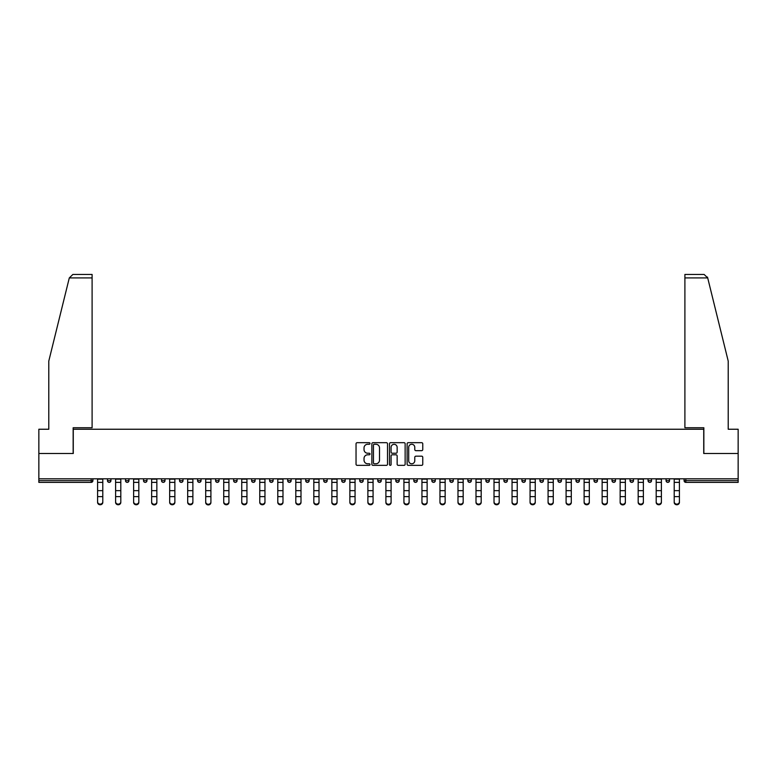 <?xml version="1.0" encoding="UTF-8"?>
<svg xmlns="http://www.w3.org/2000/svg" width="777" height="777" viewBox="0 0 777 777"><rect width="100%" height="100%" fill="white"/><g stroke="black" fill="none" stroke-linecap="round" stroke-linejoin="round"><path stroke-width="1.17" d="M370.017 443.473A0.796 0.796 0 0 0 369.221 442.676L357.177 442.676A1.136 1.136 0 0 0 356.041 443.813L356.041 464.219A1.136 1.136 0 0 0 357.177 465.355L369.221 465.355A0.796 0.796 0 0 0 370.017 464.559A0.796 0.796 0 0 0 369.221 463.772L367.667 463.772A3.632 3.632 0 0 1 364.034 460.139L364.034 458.44A3.632 3.632 0 0 1 367.667 454.807L369.221 454.807A0.796 0.796 0 0 0 370.017 454.021A0.796 0.796 0 0 0 369.221 453.224L367.667 453.224A3.632 3.632 0 0 1 364.034 449.592L364.034 447.892A3.632 3.632 0 0 1 367.667 444.269L369.221 444.269A0.796 0.796 0 0 0 370.017 443.473M421.639 450.67A1.136 1.136 0 0 0 422.766 449.543L422.766 443.813A1.136 1.136 0 0 0 421.639 442.676L408.255 442.676A1.136 1.136 0 0 0 407.119 443.813L407.119 464.219A1.136 1.136 0 0 0 408.255 465.355L421.639 465.355A1.136 1.136 0 0 0 422.766 464.219L422.766 457.303A1.136 1.136 0 0 0 421.639 456.177L415.909 456.177A1.136 1.136 0 0 0 414.772 457.303L414.772 460.732A3.03 3.03 0 0 1 411.742 463.772A3.03 3.03 0 0 1 408.712 460.732L408.712 447.299A3.03 3.03 0 0 1 411.742 444.269A3.03 3.03 0 0 1 414.772 447.299L414.772 449.543A1.136 1.136 0 0 0 415.909 450.67L421.639 450.67M69.299 277.923L72.863 274.456L92.104 274.456L92.104 277.923L69.299 277.923L48.786 361.091L48.786 429.244L38.85 429.244L38.85 453.496L73.271 453.496L73.271 429.244L703.729 429.244L703.729 453.496L738.15 453.496L738.15 478.797L38.85 478.797L38.85 480.642L91.181 480.642L91.181 478.797M38.85 453.496L38.85 478.797M387.509 443.813A1.136 1.136 0 0 0 386.373 442.676L372.999 442.676A1.136 1.136 0 0 0 371.862 443.813L371.862 464.219A1.136 1.136 0 0 0 372.999 465.355L386.373 465.355A1.136 1.136 0 0 0 387.509 464.219L387.509 443.813M390.627 442.676L404.001 442.676A1.136 1.136 0 0 1 405.138 443.813L405.138 464.219A1.136 1.136 0 0 1 404.001 465.355L398.28 465.355A1.136 1.136 0 0 1 397.144 464.219L397.144 455.944A1.136 1.136 0 0 0 396.008 454.807L392.21 454.807A1.136 1.136 0 0 0 391.084 455.944L391.084 464.559A0.796 0.796 0 0 1 390.287 465.355A0.796 0.796 0 0 1 389.491 464.559L389.491 443.813A1.136 1.136 0 0 1 390.627 442.676M92.91 478.797L92.91 480.642A1.729 1.729 0 0 1 91.181 482.371L38.85 482.371L38.85 480.642M738.15 478.797L738.15 482.371L685.819 482.371A1.729 1.729 0 0 1 684.09 480.642L684.09 478.797M107.459 478.797L107.459 480.642L107.459 478.797M91.181 482.371A1.729 1.729 0 0 0 92.91 480.642A1.729 1.729 0 0 1 91.181 482.371L91.181 480.642L92.91 480.642M109.198 482.371A1.729 1.729 0 0 1 107.459 480.642A1.729 1.729 0 0 0 109.198 482.371A1.729 1.729 0 0 0 110.926 480.642L110.926 478.797L110.926 480.642A1.729 1.729 0 0 1 109.198 482.371A1.729 1.729 0 0 1 107.459 480.642L110.926 480.642A1.729 1.729 0 0 1 109.198 482.371M125.485 478.797L125.485 480.642L125.485 478.797M128.953 478.797L128.953 480.642A1.729 1.729 0 0 1 127.214 482.371A1.729 1.729 0 0 1 125.485 480.642A1.729 1.729 0 0 0 127.214 482.371A1.729 1.729 0 0 0 128.953 480.642A1.729 1.729 0 0 1 127.214 482.371A1.729 1.729 0 0 1 125.485 480.642L128.953 480.642M143.502 478.797L143.502 480.642L143.502 478.797M146.97 478.797L146.97 480.642L146.97 478.797M161.519 480.642A1.729 1.729 0 0 0 163.257 482.371A1.729 1.729 0 0 0 164.986 480.642A1.729 1.729 0 0 1 163.257 482.371A1.729 1.729 0 0 0 164.986 480.642L164.986 478.797L164.986 480.642L161.519 480.642A1.729 1.729 0 0 0 163.257 482.371A1.729 1.729 0 0 1 161.519 480.642L161.519 478.797M179.545 480.642A1.729 1.729 0 0 0 181.274 482.371A1.729 1.729 0 0 0 183.003 480.642L183.003 478.797L183.003 480.642L179.545 480.642A1.729 1.729 0 0 0 181.274 482.371A1.729 1.729 0 0 1 179.545 480.642L179.545 478.797M201.029 478.797L201.029 480.642A1.729 1.729 0 0 1 199.291 482.371A1.729 1.729 0 0 1 197.562 480.642L197.562 478.797M217.317 482.371A1.729 1.729 0 0 0 219.046 480.642L219.046 478.797L219.046 480.642A1.729 1.729 0 0 1 217.317 482.371A1.729 1.729 0 0 1 215.579 480.642L215.579 478.797M233.605 478.797L233.605 480.642L233.605 478.797M237.063 478.797L237.063 480.642A1.729 1.729 0 0 1 235.334 482.371A1.729 1.729 0 0 1 233.605 480.642L237.063 480.642A1.729 1.729 0 0 1 235.334 482.371M255.089 478.797L255.089 480.642A1.729 1.729 0 0 1 253.351 482.371A1.729 1.729 0 0 1 251.622 480.642L251.622 478.797M271.377 482.371A1.729 1.729 0 0 0 273.106 480.642L273.106 478.797L273.106 480.642A1.729 1.729 0 0 1 271.377 482.371A1.729 1.729 0 0 1 269.638 480.642L269.638 478.797M291.122 478.797L291.122 480.642A1.729 1.729 0 0 1 289.394 482.371A1.729 1.729 0 0 1 287.655 480.642L287.655 478.797M305.682 478.797L305.682 480.642L305.682 478.797M309.149 478.797L309.149 480.642A1.729 1.729 0 0 1 307.41 482.371A1.729 1.729 0 0 1 305.682 480.642L309.149 480.642A1.729 1.729 0 0 1 307.41 482.371M327.166 478.797L327.166 480.642L323.698 480.642A1.729 1.729 0 0 0 325.427 482.371A1.729 1.729 0 0 1 323.698 480.642L323.698 478.797M343.453 482.371A1.729 1.729 0 0 0 345.182 480.642L345.182 478.797L345.182 480.642A1.729 1.729 0 0 1 343.453 482.371A1.729 1.729 0 0 1 341.715 480.642L341.715 478.797M363.199 478.797L363.199 480.642A1.729 1.729 0 0 1 361.47 482.371A1.729 1.729 0 0 1 359.741 480.642L359.741 478.797M377.758 478.797L377.758 480.642L377.758 478.797M381.225 478.797L381.225 480.642A1.729 1.729 0 0 1 379.487 482.371A1.729 1.729 0 0 1 377.758 480.642L381.225 480.642A1.729 1.729 0 0 1 379.487 482.371M399.242 478.797L399.242 480.642A1.729 1.729 0 0 1 397.513 482.371A1.729 1.729 0 0 1 395.775 480.642L395.775 478.797M413.801 480.642L417.259 480.642A1.729 1.729 0 0 1 415.53 482.371A1.729 1.729 0 0 0 417.259 480.642L417.259 478.797L417.259 480.642A1.729 1.729 0 0 1 415.53 482.371A1.729 1.729 0 0 1 413.801 480.642L413.801 478.797M435.285 478.797L435.285 480.642A1.729 1.729 0 0 1 433.547 482.371A1.729 1.729 0 0 1 431.818 480.642L431.818 478.797M449.834 478.797L449.834 480.642L449.834 478.797M453.302 478.797L453.302 480.642L453.302 478.797M467.851 478.797L467.851 480.642L467.851 478.797M471.318 478.797L471.318 480.642A1.729 1.729 0 0 1 469.59 482.371A1.729 1.729 0 0 1 467.851 480.642L471.318 480.642A1.729 1.729 0 0 1 469.59 482.371M485.878 478.797L485.878 480.642L485.878 478.797M489.345 478.797L489.345 480.642L489.345 478.797M503.894 478.797L503.894 480.642L503.894 478.797M507.362 478.797L507.362 480.642A1.729 1.729 0 0 1 505.623 482.371A1.729 1.729 0 0 1 503.894 480.642A1.729 1.729 0 0 0 505.623 482.371A1.729 1.729 0 0 0 507.362 480.642A1.729 1.729 0 0 1 505.623 482.371A1.729 1.729 0 0 1 503.894 480.642L507.362 480.642M525.378 478.797L525.378 480.642A1.729 1.729 0 0 1 523.649 482.371A1.729 1.729 0 0 1 521.911 480.642L521.911 478.797M543.395 478.797L543.395 480.642L539.937 480.642A1.729 1.729 0 0 0 541.666 482.371A1.729 1.729 0 0 1 539.937 480.642L539.937 478.797M561.421 478.797L561.421 480.642A1.729 1.729 0 0 1 559.683 482.371A1.729 1.729 0 0 1 557.954 480.642L557.954 478.797M575.971 478.797L575.971 480.642L575.971 478.797M579.438 478.797L579.438 480.642A1.729 1.729 0 0 1 577.709 482.371A1.729 1.729 0 0 1 575.971 480.642A1.729 1.729 0 0 0 577.709 482.371A1.729 1.729 0 0 1 575.971 480.642L579.438 480.642A1.729 1.729 0 0 1 577.709 482.371M597.455 478.797L597.455 480.642A1.729 1.729 0 0 1 595.726 482.371A1.729 1.729 0 0 1 593.997 480.642L593.997 478.797M615.481 478.797L615.481 480.642L612.014 480.642A1.729 1.729 0 0 0 613.743 482.371A1.729 1.729 0 0 1 612.014 480.642L612.014 478.797M633.498 478.797L633.498 480.642A1.729 1.729 0 0 1 631.769 482.371A1.729 1.729 0 0 1 630.03 480.642L630.03 478.797M651.514 478.797L651.514 480.642L648.047 480.642A1.729 1.729 0 0 0 649.786 482.371A1.729 1.729 0 0 1 648.047 480.642L648.047 478.797M669.541 478.797L669.541 480.642A1.729 1.729 0 0 1 667.802 482.371A1.729 1.729 0 0 1 666.074 480.642L666.074 478.797M145.231 482.371A1.729 1.729 0 0 1 143.502 480.642A1.729 1.729 0 0 0 145.231 482.371A1.729 1.729 0 0 0 146.97 480.642A1.729 1.729 0 0 1 145.231 482.371A1.729 1.729 0 0 1 143.502 480.642L146.97 480.642A1.729 1.729 0 0 1 145.231 482.371M325.427 482.371A1.729 1.729 0 0 0 327.166 480.642A1.729 1.729 0 0 1 325.427 482.371A1.729 1.729 0 0 1 323.698 480.642M451.573 482.371A1.729 1.729 0 0 1 449.834 480.642L453.302 480.642A1.729 1.729 0 0 1 451.573 482.371A1.729 1.729 0 0 0 453.302 480.642A1.729 1.729 0 0 1 451.573 482.371M487.606 482.371A1.729 1.729 0 0 1 485.878 480.642A1.729 1.729 0 0 0 487.606 482.371A1.729 1.729 0 0 0 489.345 480.642A1.729 1.729 0 0 1 487.606 482.371A1.729 1.729 0 0 1 485.878 480.642L489.345 480.642M541.666 482.371A1.729 1.729 0 0 0 543.395 480.642A1.729 1.729 0 0 1 541.666 482.371A1.729 1.729 0 0 1 539.937 480.642M613.743 482.371A1.729 1.729 0 0 0 615.481 480.642A1.729 1.729 0 0 1 613.743 482.371A1.729 1.729 0 0 1 612.014 480.642M651.514 480.642A1.729 1.729 0 0 1 649.786 482.371A1.729 1.729 0 0 0 651.514 480.642A1.729 1.729 0 0 1 649.786 482.371A1.729 1.729 0 0 1 648.047 480.642M685.819 478.797L685.819 482.371A1.729 1.729 0 0 1 684.09 480.642L738.15 480.642M374.242 444.269A0.796 0.796 0 0 0 373.446 445.066L373.446 462.975A0.796 0.796 0 0 0 374.242 463.772L375.883 463.772A3.632 3.632 0 0 0 379.516 460.139L379.516 447.892A3.632 3.632 0 0 0 375.883 444.269L374.242 444.269M397.144 447.358A3.03 3.03 0 0 0 394.114 444.327A3.03 3.03 0 0 0 391.084 447.358L391.084 452.088A1.136 1.136 0 0 0 392.21 453.224L396.008 453.224A1.136 1.136 0 0 0 397.144 452.088L397.144 447.358M97.591 497.241L97.591 501.913A2.603 2.36 0 0 0 102.787 501.913L102.787 502.544A2.603 2.36 180 0 1 97.591 502.544M102.787 501.913L102.787 478.797M97.591 501.913L97.591 478.797M92.104 274.456L78.244 274.456L92.104 274.456M73.155 453.496L73.155 427.738L92.104 427.738L92.104 277.923M738.15 453.496L738.15 429.244L728.214 429.244L728.214 361.091L707.497 277.088L707.701 277.923L704.137 274.456L684.896 274.456L684.896 427.738L703.845 427.738L703.845 453.496M115.608 497.241L115.608 501.913A2.603 2.36 0 0 0 120.804 501.913L120.804 502.544A2.603 2.36 180 0 1 115.608 502.544M133.625 497.241L133.625 501.913A2.603 2.36 0 0 0 138.821 501.913L138.821 502.544A2.603 2.36 180 0 1 133.625 502.544M151.641 497.241L151.641 501.913A2.603 2.36 0 0 0 156.847 501.913L156.847 502.544A2.603 2.36 180 0 1 151.641 502.544M169.668 497.241L169.668 501.913A2.603 2.36 0 0 0 174.864 501.913L174.864 502.544A2.603 2.36 180 0 1 169.668 502.544M187.684 497.241L187.684 501.913A2.603 2.36 0 0 0 192.881 501.913L192.881 502.544A2.603 2.36 180 0 1 187.684 502.544M120.804 501.913L120.804 478.797M115.608 501.913L115.608 478.797M138.821 501.913L138.821 478.797M133.625 501.913L133.625 478.797M156.847 501.913L156.847 478.797M151.641 501.913L151.641 478.797M174.864 501.913L174.864 478.797M169.668 501.913L169.668 478.797M192.881 501.913L192.881 478.797M187.684 501.913L187.684 478.797M205.701 497.241L205.701 501.913A2.603 2.36 0 0 0 210.907 501.913L210.907 502.544A2.603 2.36 180 0 1 205.701 502.544M210.907 501.913L210.907 478.797M205.701 501.913L205.701 478.797M223.727 497.241L223.727 501.913A2.603 2.36 0 0 0 228.924 501.913L228.924 502.544A2.603 2.36 180 0 1 223.727 502.544M228.924 501.913L228.924 478.797M223.727 501.913L223.727 478.797M241.744 497.241L241.744 501.913A2.603 2.36 0 0 0 246.94 501.913L246.94 502.544A2.603 2.36 180 0 1 241.744 502.544M246.94 501.913L246.94 478.797M241.744 501.913L241.744 478.797M259.761 497.241L259.761 501.913A2.603 2.36 0 0 0 264.957 501.913L264.957 502.544A2.603 2.36 180 0 1 259.761 502.544M264.957 501.913L264.957 478.797M259.761 501.913L259.761 478.797M277.787 497.241L277.787 501.913A2.603 2.36 0 0 0 282.983 501.913L282.983 502.544A2.603 2.36 180 0 1 277.787 502.544M282.983 501.913L282.983 478.797M277.787 501.913L277.787 478.797M295.804 497.241L295.804 501.913A2.603 2.36 0 0 0 301 501.913L301 502.544A2.603 2.36 180 0 1 295.804 502.544M301 501.913L301 478.797M295.804 501.913L295.804 478.797M313.821 497.241L313.821 501.913A2.603 2.36 0 0 0 319.017 501.913L319.017 502.544A2.603 2.36 180 0 1 313.821 502.544M319.017 501.913L319.017 478.797M313.821 501.913L313.821 478.797M331.847 497.241L331.847 501.913A2.603 2.36 0 0 0 337.043 501.913L337.043 502.544A2.603 2.36 180 0 1 331.847 502.544M337.043 501.913L337.043 478.797M331.847 501.913L331.847 478.797M349.864 497.241L349.864 501.913A2.603 2.36 0 0 0 355.06 501.913L355.06 502.544A2.603 2.36 180 0 1 349.864 502.544M355.06 501.913L355.06 478.797M349.864 501.913L349.864 478.797M367.88 497.241L367.88 501.913A2.603 2.36 0 0 0 373.077 501.913L373.077 502.544A2.603 2.36 180 0 1 367.88 502.544M373.077 501.913L373.077 478.797M367.88 501.913L367.88 478.797M385.897 497.241L385.897 501.913A2.603 2.36 0 0 0 391.103 501.913L391.103 502.544A2.603 2.36 180 0 1 385.897 502.544M391.103 501.913L391.103 478.797M385.897 501.913L385.897 478.797M403.923 497.241L403.923 501.913A2.603 2.36 0 0 0 409.12 501.913L409.12 502.544A2.603 2.36 180 0 1 403.923 502.544M409.12 501.913L409.12 478.797M403.923 501.913L403.923 478.797M421.94 497.241L421.94 501.913A2.603 2.36 0 0 0 427.136 501.913L427.136 502.544A2.603 2.36 180 0 1 421.94 502.544M427.136 501.913L427.136 478.797M421.94 501.913L421.94 478.797M439.957 497.241L439.957 501.913A2.603 2.36 0 0 0 445.153 501.913L445.153 502.544A2.603 2.36 180 0 1 439.957 502.544M445.153 501.913L445.153 478.797M439.957 501.913L439.957 478.797M457.983 497.241L457.983 501.913A2.603 2.36 0 0 0 463.179 501.913L463.179 502.544A2.603 2.36 180 0 1 457.983 502.544M463.179 501.913L463.179 478.797M457.983 501.913L457.983 478.797M476 497.241L476 501.913A2.603 2.36 0 0 0 481.196 501.913L481.196 502.544A2.603 2.36 180 0 1 476 502.544M481.196 501.913L481.196 478.797M476 501.913L476 478.797M494.017 497.241L494.017 501.913A2.603 2.36 0 0 0 499.213 501.913L499.213 502.544A2.603 2.36 180 0 1 494.017 502.544M499.213 501.913L499.213 478.797M494.017 501.913L494.017 478.797M512.043 497.241L512.043 501.913A2.603 2.36 0 0 0 517.239 501.913L517.239 502.544A2.603 2.36 180 0 1 512.043 502.544M517.239 501.913L517.239 478.797M512.043 501.913L512.043 478.797M530.06 497.241L530.06 501.913A2.603 2.36 0 0 0 535.256 501.913L535.256 502.544A2.603 2.36 180 0 1 530.06 502.544M535.256 501.913L535.256 478.797M530.06 501.913L530.06 478.797M548.076 497.241L548.076 501.913A2.603 2.36 0 0 0 553.273 501.913L553.273 502.544A2.603 2.36 180 0 1 548.076 502.544M553.273 502.544L553.273 478.797M548.076 501.913L548.076 478.797M566.093 497.241L566.093 501.913A2.603 2.36 0 0 0 571.299 501.913L571.299 502.544A2.603 2.36 180 0 1 566.093 502.544M571.299 501.913L571.299 478.797M566.093 501.913L566.093 478.797M584.119 497.241L584.119 501.913A2.603 2.36 0 0 0 589.316 501.913L589.316 502.544A2.603 2.36 180 0 1 584.119 502.544M589.316 501.913L589.316 478.797M584.119 501.913L584.119 478.797M602.136 497.241L602.136 501.913A2.603 2.36 0 0 0 607.332 501.913L607.332 502.544A2.603 2.36 180 0 1 602.136 502.544M607.332 501.913L607.332 478.797M602.136 501.913L602.136 478.797M620.153 497.241L620.153 501.913A2.603 2.36 0 0 0 625.359 501.913L625.359 502.544A2.603 2.36 180 0 1 620.153 502.544M625.359 501.913L625.359 478.797M620.153 501.913L620.153 478.797M638.179 497.241L638.179 501.913A2.603 2.36 0 0 0 643.375 501.913L643.375 502.544A2.603 2.36 180 0 1 638.179 502.544M643.375 502.544L643.375 478.797M638.179 501.913L638.179 478.797M656.196 497.241L656.196 501.913A2.603 2.36 0 0 0 661.392 501.913L661.392 502.544A2.603 2.36 180 0 1 656.196 502.544M661.392 501.913L661.392 478.797M656.196 501.913L656.196 478.797M674.213 497.241L674.213 501.913A2.603 2.36 0 0 0 679.409 501.913L679.409 502.544A2.603 2.36 180 0 1 674.213 502.544M679.409 501.913L679.409 478.797M674.213 501.913L674.213 478.797M181.274 482.371A1.729 1.729 0 0 0 183.003 480.642M199.291 482.371A1.729 1.729 0 0 0 201.029 480.642L197.562 480.642M219.046 480.642L215.579 480.642M253.351 482.371A1.729 1.729 0 0 0 255.089 480.642L251.622 480.642M273.106 480.642L269.638 480.642M289.394 482.371A1.729 1.729 0 0 0 291.122 480.642L287.655 480.642M345.182 480.642L341.715 480.642M361.47 482.371A1.729 1.729 0 0 0 363.199 480.642L359.741 480.642M397.513 482.371A1.729 1.729 0 0 0 399.242 480.642L395.775 480.642M433.547 482.371A1.729 1.729 0 0 0 435.285 480.642L431.818 480.642M523.649 482.371A1.729 1.729 0 0 0 525.378 480.642L521.911 480.642M559.683 482.371A1.729 1.729 0 0 0 561.421 480.642L557.954 480.642M595.726 482.371A1.729 1.729 0 0 0 597.455 480.642L593.997 480.642M631.769 482.371A1.729 1.729 0 0 0 633.498 480.642L630.03 480.642M667.802 482.371A1.729 1.729 0 0 0 669.541 480.642L666.074 480.642M685.819 482.371A1.729 1.729 0 0 1 684.09 480.642M97.591 490.646L102.787 490.646M97.591 496.61L102.787 496.61M97.591 482.371L102.787 482.371M97.591 479.147L102.787 479.147M707.701 277.923L684.896 277.923M115.608 490.646L120.804 490.646M115.608 496.61L120.804 496.61M115.608 482.371L120.804 482.371M115.608 479.147L120.804 479.147M133.625 490.646L138.821 490.646M133.625 496.61L138.821 496.61M133.625 482.371L138.821 482.371M133.625 479.147L138.821 479.147M151.641 490.646L156.847 490.646M151.641 496.61L156.847 496.61M151.641 482.371L156.847 482.371M151.641 479.147L156.847 479.147M169.668 490.646L174.864 490.646M169.668 496.61L174.864 496.61M169.668 482.371L174.864 482.371M169.668 479.147L174.864 479.147M187.684 490.646L192.881 490.646M187.684 496.61L192.881 496.61M187.684 482.371L192.881 482.371M187.684 479.147L192.881 479.147M205.701 490.646L210.907 490.646M205.701 496.61L210.907 496.61M205.701 482.371L210.907 482.371M205.701 479.147L210.907 479.147M223.727 490.646L228.924 490.646M223.727 496.61L228.924 496.61M223.727 482.371L228.924 482.371M223.727 479.147L228.924 479.147M241.744 490.646L246.94 490.646M241.744 496.61L246.94 496.61M241.744 482.371L246.94 482.371M241.744 479.147L246.94 479.147M259.761 490.646L264.957 490.646M259.761 496.61L264.957 496.61M259.761 482.371L264.957 482.371M259.761 479.147L264.957 479.147M277.787 490.646L282.983 490.646M277.787 496.61L282.983 496.61M277.787 482.371L282.983 482.371M277.787 479.147L282.983 479.147M295.804 490.646L301 490.646M295.804 496.61L301 496.61M295.804 482.371L301 482.371M295.804 479.147L301 479.147M313.821 490.646L319.017 490.646M313.821 496.61L319.017 496.61M313.821 482.371L319.017 482.371M313.821 479.147L319.017 479.147M331.847 490.646L337.043 490.646M331.847 496.61L337.043 496.61M331.847 482.371L337.043 482.371M331.847 479.147L337.043 479.147M349.864 490.646L355.06 490.646M349.864 496.61L355.06 496.61M349.864 482.371L355.06 482.371M349.864 479.147L355.06 479.147M367.88 490.646L373.077 490.646M367.88 496.61L373.077 496.61M367.88 482.371L373.077 482.371M367.88 479.147L373.077 479.147M385.897 490.646L391.103 490.646M385.897 496.61L391.103 496.61M385.897 482.371L391.103 482.371M385.897 479.147L391.103 479.147M403.923 490.646L409.12 490.646M403.923 496.61L409.12 496.61M403.923 482.371L409.12 482.371M403.923 479.147L409.12 479.147M421.94 490.646L427.136 490.646M421.94 496.61L427.136 496.61M421.94 482.371L427.136 482.371M421.94 479.147L427.136 479.147M439.957 490.646L445.153 490.646M439.957 496.61L445.153 496.61M439.957 482.371L445.153 482.371M439.957 479.147L445.153 479.147M457.983 490.646L463.179 490.646M457.983 496.61L463.179 496.61M457.983 482.371L463.179 482.371M457.983 479.147L463.179 479.147M476 490.646L481.196 490.646M476 496.61L481.196 496.61M476 482.371L481.196 482.371M476 479.147L481.196 479.147M494.017 490.646L499.213 490.646M494.017 496.61L499.213 496.61M494.017 482.371L499.213 482.371M494.017 479.147L499.213 479.147M512.043 490.646L517.239 490.646M512.043 496.61L517.239 496.61M512.043 482.371L517.239 482.371M512.043 479.147L517.239 479.147M530.06 490.646L535.256 490.646M530.06 496.61L535.256 496.61M530.06 482.371L535.256 482.371M530.06 479.147L535.256 479.147M548.076 490.646L553.273 490.646M548.076 496.61L553.273 496.61M548.076 482.371L553.273 482.371M548.076 479.147L553.273 479.147M566.093 490.646L571.299 490.646M566.093 496.61L571.299 496.61M566.093 482.371L571.299 482.371M566.093 479.147L571.299 479.147M584.119 490.646L589.316 490.646M584.119 496.61L589.316 496.61M584.119 482.371L589.316 482.371M584.119 479.147L589.316 479.147M602.136 490.646L607.332 490.646M602.136 496.61L607.332 496.61M602.136 482.371L607.332 482.371M602.136 479.147L607.332 479.147M620.153 490.646L625.359 490.646M620.153 496.61L625.359 496.61M620.153 482.371L625.359 482.371M620.153 479.147L625.359 479.147M638.179 490.646L643.375 490.646M638.179 496.61L643.375 496.61M638.179 482.371L643.375 482.371M638.179 479.147L643.375 479.147M656.196 490.646L661.392 490.646M656.196 496.61L661.392 496.61M656.196 482.371L661.392 482.371M656.196 479.147L661.392 479.147M674.213 490.646L679.409 490.646M674.213 496.61L679.409 496.61M674.213 482.371L679.409 482.371M674.213 479.147L679.409 479.147"/></g></svg>
